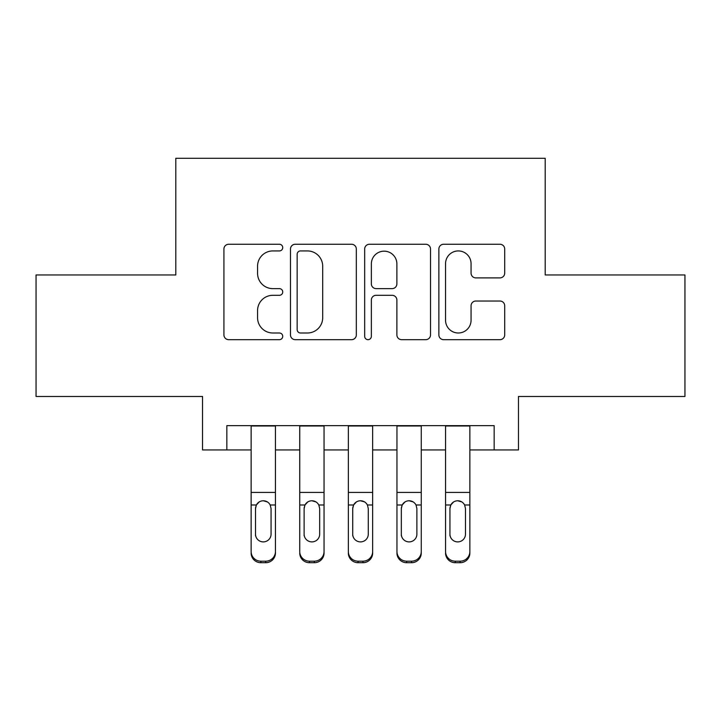 <?xml version="1.0" encoding="UTF-8"?>
<svg xmlns="http://www.w3.org/2000/svg" width="721" height="721" viewBox="0 0 721 721"><rect width="100%" height="100%" fill="white"/><g stroke="black" fill="none" stroke-linecap="round" stroke-linejoin="round"><path stroke-width="1.08" d="M282.731 247.591A3.344 3.344 0 0 0 279.387 244.257L228.701 244.257A4.768 4.768 0 0 0 223.925 249.024L223.925 334.905A4.768 4.768 0 0 0 228.701 339.672L279.387 339.672A3.344 3.344 0 0 0 282.731 336.337A3.344 3.344 0 0 0 279.387 332.994L272.835 332.994A15.267 15.267 0 0 1 257.568 317.727L257.568 310.571A15.267 15.267 0 0 1 272.835 295.304L279.387 295.304A3.344 3.344 0 0 0 282.731 291.969A3.344 3.344 0 0 0 279.387 288.625L272.835 288.625A15.267 15.267 0 0 1 257.568 273.358L257.568 266.202A15.267 15.267 0 0 1 272.835 250.935L279.387 250.935A3.344 3.344 0 0 0 282.731 247.591M499.932 277.891A4.768 4.768 0 0 0 504.709 273.115L504.709 249.024A4.768 4.768 0 0 0 499.932 244.257L443.64 244.257A4.768 4.768 0 0 0 438.864 249.024L438.864 334.905A4.768 4.768 0 0 0 443.64 339.672L499.932 339.672A4.768 4.768 0 0 0 504.709 334.905L504.709 305.803A4.768 4.768 0 0 0 499.932 301.027L475.842 301.027A4.768 4.768 0 0 0 471.065 305.803L471.065 320.232A12.762 12.762 0 0 1 458.304 332.994A12.762 12.762 0 0 1 445.542 320.232L445.542 263.697A12.762 12.762 0 0 1 458.304 250.935A12.762 12.762 0 0 1 471.065 263.697L471.065 273.115A4.768 4.768 0 0 0 475.842 277.891L499.932 277.891M226.836 449.94L226.836 425.633L494.164 425.633L494.164 449.94L518.471 449.94L518.471 396.469L684.95 396.469L684.95 274.953L545.202 274.953L545.202 158.296L175.798 158.296L175.798 274.953L36.05 274.953L36.05 396.469L202.529 396.469L202.529 449.94L251.133 449.94M356.327 249.024A4.768 4.768 0 0 0 351.551 244.257L295.259 244.257A4.768 4.768 0 0 0 290.482 249.024L290.482 334.905A4.768 4.768 0 0 0 295.259 339.672L351.551 339.672A4.768 4.768 0 0 0 356.327 334.905L356.327 249.024M369.449 244.257L425.741 244.257A4.768 4.768 0 0 1 430.518 249.024L430.518 334.905A4.768 4.768 0 0 1 425.741 339.672L401.651 339.672A4.768 4.768 0 0 1 396.883 334.905L396.883 300.071A4.768 4.768 0 0 0 392.107 295.304L376.128 295.304A4.768 4.768 0 0 0 371.351 300.071L371.351 336.337A3.344 3.344 0 0 1 368.016 339.672A3.344 3.344 0 0 1 364.673 336.337L364.673 249.024A4.768 4.768 0 0 1 369.449 244.257M275.44 449.94L299.738 449.94M324.044 449.94L348.351 449.94M372.649 449.94L396.956 449.94M421.262 449.94L445.56 449.94M469.867 449.94L494.164 449.94M300.504 250.935A3.344 3.344 0 0 0 297.16 254.27L297.16 329.659A3.344 3.344 0 0 0 300.504 332.994L307.425 332.994A15.267 15.267 0 0 0 322.693 317.727L322.693 266.202A15.267 15.267 0 0 0 307.425 250.935L300.504 250.935M396.883 263.931A12.762 12.762 0 0 0 384.113 251.169A12.762 12.762 0 0 0 371.351 263.931L371.351 283.858A4.768 4.768 0 0 0 376.128 288.625L392.107 288.625A4.768 4.768 0 0 0 396.883 283.858L396.883 263.931M251.133 506.512L251.133 551.538A9.724 9.643 -0 0 0 260.858 561.181L265.716 561.181A9.724 9.643 -0 0 0 275.44 551.538L275.44 553.061A9.724 9.643 180 0 1 265.716 562.704L265.716 561.181M271.06 534.18L271.06 508.575L271.06 534.18A7.778 7.715 180 0 1 263.282 541.895A7.778 7.715 180 0 0 271.06 534.18M255.513 535.703L255.513 534.18A7.778 7.715 180 0 0 263.282 541.895M259.227 501.897L256.37 504.988L255.513 507.972M267.338 501.897L263.282 500.762C266.382 500.87 268.69 502.285 270.204 504.988L271.06 508.575M275.44 425.633L275.44 551.538M251.133 425.633L251.133 551.538M260.858 561.181L260.858 562.704L265.716 562.704M260.858 562.704A9.724 9.643 180 0 1 251.133 553.061M251.133 504.988L256.37 504.988L255.513 508.575L255.513 534.18M256.37 504.988C257.875 502.294 260.182 500.879 263.282 500.762M299.738 506.512L299.738 551.538A9.724 9.643 -0 0 0 309.462 561.181L314.32 561.181A9.724 9.643 -0 0 0 324.044 551.538L324.044 553.061A9.724 9.643 180 0 1 314.32 562.704L314.32 561.181M319.673 534.18L319.673 508.575L319.673 534.18A7.778 7.715 180 0 1 311.896 541.895A7.778 7.715 180 0 0 319.673 534.18M304.118 535.703L304.118 534.18A7.778 7.715 180 0 0 311.896 541.895M307.831 501.897L304.974 504.988L304.118 507.972M315.942 501.897L311.896 500.762C314.996 500.87 317.294 502.285 318.808 504.988L319.673 508.575M348.351 506.512L348.351 551.538A9.724 9.643 -0 0 0 358.067 561.181L362.933 561.181A9.724 9.643 -0 0 0 372.649 551.538L372.649 553.061A9.724 9.643 180 0 1 362.933 562.704L362.933 561.181M368.278 534.18L368.278 508.575L368.278 534.18A7.778 7.715 180 0 1 360.5 541.895A7.778 7.715 180 0 0 368.278 534.18M352.722 535.703L352.722 534.18A7.778 7.715 180 0 0 360.5 541.895M356.444 501.897L353.587 504.988L352.722 507.972M364.547 501.897L360.5 500.762C363.6 500.87 365.907 502.285 367.413 504.988L368.278 508.575M396.956 506.512L396.956 551.538A9.724 9.643 -0 0 0 406.68 561.181L411.538 561.181A9.724 9.643 -0 0 0 421.262 551.538L421.262 553.061A9.724 9.643 180 0 1 411.538 562.704L411.538 561.181M416.882 534.18L416.882 508.575L416.882 534.18A7.778 7.715 180 0 1 409.104 541.895A7.778 7.715 180 0 0 416.882 534.18M401.327 535.703L401.327 534.18A7.778 7.715 180 0 0 409.104 541.895M405.049 501.897L402.192 504.988L401.327 507.972M413.151 501.897L409.104 500.762C412.205 500.87 414.512 502.285 416.026 504.988L416.882 508.575M445.56 506.512L445.56 551.538A9.724 9.643 -0 0 0 455.284 561.181L460.142 561.181A9.724 9.643 -0 0 0 469.867 551.538L469.867 553.061A9.724 9.643 180 0 1 460.142 562.704L460.142 561.181M465.487 534.18L465.487 508.575L465.487 534.18A7.778 7.715 180 0 1 457.718 541.895A7.778 7.715 180 0 0 465.487 534.18M449.94 535.703L449.94 534.18A7.778 7.715 180 0 0 457.718 541.895M453.653 501.897L450.796 504.988L449.94 507.972M461.764 501.897L457.718 500.762C460.809 500.87 463.116 502.285 464.63 504.988L465.487 508.575M324.044 425.633L324.044 551.538M299.738 425.633L299.738 551.538M309.462 561.181L309.462 562.704L314.32 562.704M309.462 562.704A9.724 9.643 180 0 1 299.738 553.061M299.738 504.988L304.974 504.988L304.118 508.575L304.118 534.18M304.974 504.988C306.479 502.294 308.786 500.879 311.896 500.762M372.649 425.633L372.649 551.538M348.351 425.633L348.351 551.538M358.067 561.181L358.067 562.704L362.933 562.704M358.067 562.704A9.724 9.643 180 0 1 348.351 553.061M348.351 504.988L353.587 504.988L352.722 508.575L352.722 534.18M353.587 504.988C355.083 502.294 357.391 500.879 360.5 500.762M421.262 425.633L421.262 551.538M396.956 425.633L396.956 551.538M406.68 561.181L406.68 562.704L411.538 562.704M406.68 562.704A9.724 9.643 180 0 1 396.956 553.061M396.956 504.988L402.192 504.988L401.327 508.575L401.327 534.18M402.192 504.988C403.697 502.294 405.995 500.879 409.104 500.762M469.867 425.633L469.867 551.538M445.56 425.633L445.56 551.538M455.284 561.181L455.284 562.704L460.142 562.704M455.284 562.704A9.724 9.643 180 0 1 445.56 553.061M445.56 504.988L450.796 504.988L449.94 508.575L449.94 534.18M450.796 504.988C452.301 502.294 454.609 500.879 457.718 500.762M270.204 504.988L275.44 504.988M251.133 492.425L275.44 492.425M251.133 425.976L275.44 425.976M318.808 504.988L324.044 504.988M299.738 492.425L324.044 492.425M299.738 425.976L324.044 425.976M367.413 504.988L372.649 504.988M348.351 492.425L372.649 492.425M348.351 425.976L372.649 425.976M416.026 504.988L421.262 504.988M396.956 492.425L421.262 492.425M396.956 425.976L421.262 425.976M464.63 504.988L469.867 504.988M445.56 492.425L469.867 492.425M445.56 425.976L469.867 425.976"/></g></svg>
